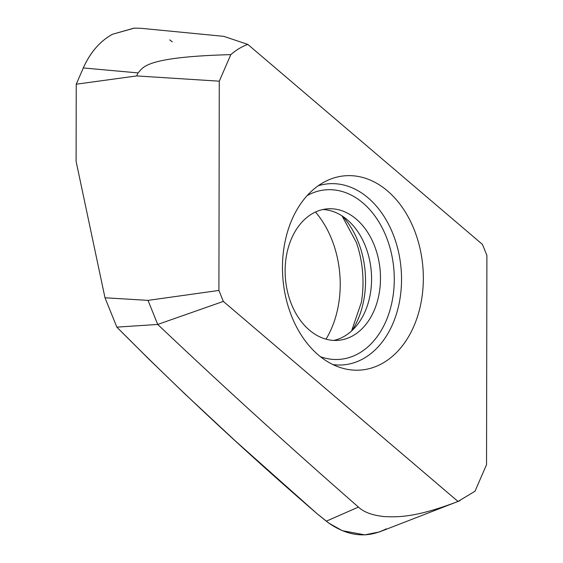 <?xml version="1.0" encoding="UTF-8"?>
<svg xmlns="http://www.w3.org/2000/svg" width="563" height="563" viewBox="0 0 563 563"><rect width="100%" height="100%" fill="white"/><g stroke="black" fill="none" stroke-linecap="round" stroke-linejoin="round"><path stroke-width="0.84" d="M486.538 464.679L474.989 491.232L458.015 501.457L223.342 301.416L218.916 290.445L219.274 81.185L230.816 54.632C236.066 50.044 241.724 46.638 247.797 44.4L482.47 244.441L486.896 255.419L486.538 464.679M291.986 219.542A97.448 70.213 85.3 0 0 341.157 367.822A97.448 70.213 85.3 0 0 413.819 326.315A97.448 70.213 85.3 0 0 405.824 212.828A97.448 70.213 85.3 0 0 325.688 181.272A97.448 70.213 85.3 0 0 291.986 219.542M379.209 532.007L364.761 534.85L342.304 530.691L328.855 523.147L326.287 521.183L358.441 507.073C363.916 512.246 372.615 515.419 384.529 516.602C397.717 517.087 415.198 517.861 458.015 501.457M315.477 212.026A89.953 64.815 -94.7 0 1 326.019 339.165M141.172 28.319L223.764 36.342L247.797 44.4M76.237 84.204L76.104 161.377L76.237 84.204L83.31 67.947L76.237 84.204L136.696 75.928L138.012 72.901C143.241 68.207 142.031 57.004 230.816 54.632M133.881 28.164L112.516 34.259C99.968 41.176 90.235 52.408 83.31 67.947C90.312 52.317 100.052 41.092 112.516 34.259L134.212 28.15L140.673 28.284M138.012 72.901L83.303 67.947M136.696 75.928L219.274 81.185M104.992 297.771L94.626 248.825L104.992 297.771L106.527 301.571L104.992 297.771L148.013 300.375L218.916 290.445M94.626 248.825L76.104 161.377L94.626 248.825M106.527 301.571L116.844 327.131L106.527 301.571M148.013 300.375L157.724 324.443L116.844 327.131C180.181 390.954 246.812 453.053 316.737 513.421L235.327 440.92L184.734 393.776L148.702 358.955L116.844 327.131M358.434 507.073C289.656 446.952 222.751 386.077 157.717 324.443L223.342 301.416M326.287 521.183L316.737 513.421L328.855 523.147C348.398 536.546 367.533 538.446 386.26 528.847M351.594 330.96L361.355 302.408A89.953 64.815 85.3 0 0 356.386 242.463L342.058 215.911M322.923 209.52A65.962 47.531 -94.7 0 1 347.835 220.281A65.962 47.531 -94.7 0 1 347.955 220.386A65.962 47.531 -94.7 0 1 356.675 325.569A65.962 47.531 -94.7 0 1 333.775 340.411M356.745 219.542A65.962 47.531 85.3 0 0 327.356 208.859A65.962 47.531 85.3 0 0 286.131 257.629A65.962 47.531 85.3 0 0 308.869 329.651A65.962 47.531 85.3 0 0 338.257 340.334A65.962 47.531 85.3 0 0 379.483 291.564A65.962 47.531 85.3 0 0 356.745 219.542M169.716 39.896L172.236 41.859M342.712 216.34A78.679 56.694 -94.7 0 1 352.171 330.425M307.159 195.6A85.055 61.283 -94.7 0 1 378.308 221.027A85.055 61.283 -94.7 0 1 385.972 321.191A85.055 61.283 -94.7 0 1 320.516 356.738M318.158 185.797A90.847 65.456 -94.7 0 1 387.794 222.821A90.847 65.456 -94.7 0 1 392.664 324.112A90.847 65.456 -94.7 0 1 332.979 364.592M459.978 500.69L379.462 531.922"/></g></svg>
